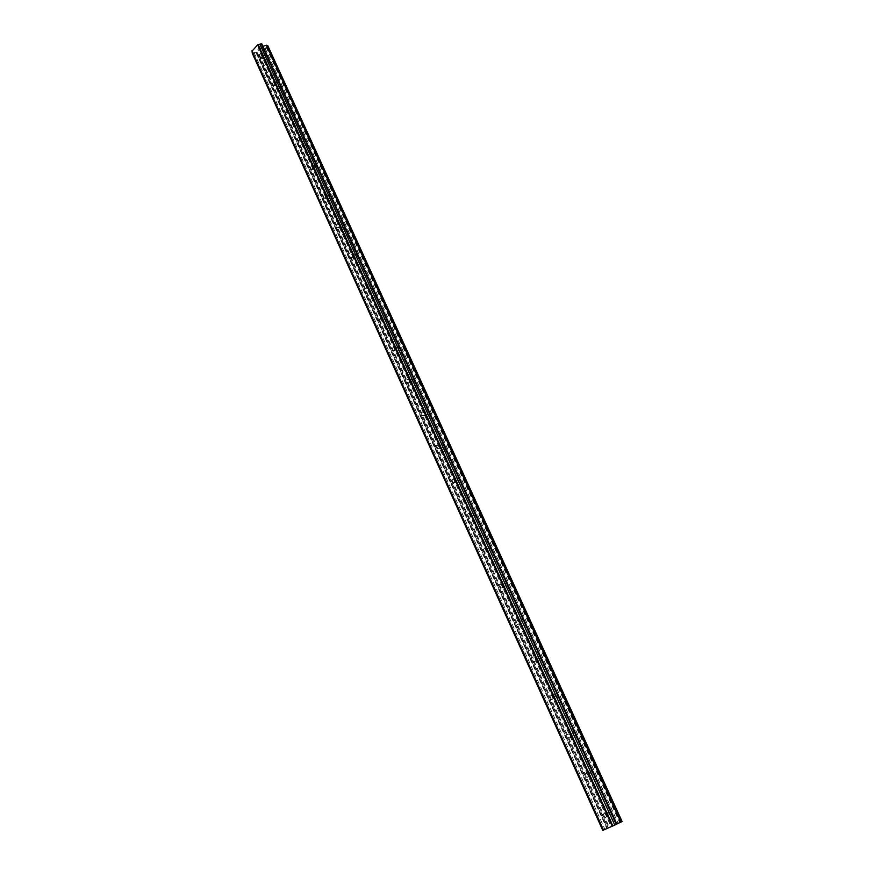 <?xml version="1.0" encoding="UTF-8"?>
<svg xmlns="http://www.w3.org/2000/svg" width="874" height="874" viewBox="0 0 874 874"><rect width="100%" height="100%" fill="white"/><g stroke="black" fill="none" stroke-linecap="round" stroke-linejoin="round"><path stroke-width="0.66" stroke-dasharray="4.37 3.28" d="M261.992 55.248C262.255 57.105 261.708 57.979 260.354 57.881L259.939 57.378C259.676 55.521 260.223 54.647 261.577 54.756L261.992 55.248M266.046 59.104L266.461 59.607C267.815 59.705 268.362 58.831 268.1 56.996L267.684 56.493C266.33 56.395 265.783 57.258 266.046 59.104M274.305 82.396C274.578 84.254 274.032 85.128 272.655 85.018L272.218 84.505C271.956 82.648 272.502 81.774 273.879 81.883L274.305 82.396M278.314 86.111L278.751 86.624C280.117 86.734 280.663 85.86 280.401 84.013L279.964 83.5C278.598 83.391 278.041 84.265 278.314 86.111M286.825 109.993C287.098 111.85 286.552 112.724 285.164 112.615L284.706 112.069C284.432 110.211 284.979 109.337 286.366 109.447L286.825 109.993M290.78 113.544L291.239 114.09C292.615 114.199 293.172 113.325 292.899 111.479L292.44 110.943C291.053 110.823 290.507 111.697 290.78 113.544M299.542 138.026C299.837 139.895 299.269 140.78 297.87 140.659L297.389 140.091C297.105 138.223 297.663 137.349 299.072 137.469L299.542 138.026M303.453 141.435L303.923 142.003C305.332 142.112 305.889 141.249 305.605 139.392L305.124 138.824C303.726 138.715 303.169 139.578 303.453 141.435M312.477 166.541C312.772 168.409 312.204 169.283 310.794 169.163L310.292 168.584C309.997 166.705 310.554 165.831 311.974 165.951L312.477 166.541M316.333 169.785L316.836 170.364C318.245 170.496 318.813 169.622 318.518 167.753L318.016 167.174C316.596 167.054 316.038 167.928 316.333 169.785M325.631 195.525C325.926 197.404 325.357 198.278 323.926 198.147L323.402 197.546C323.096 195.667 323.664 194.793 325.095 194.913L325.631 195.525M329.422 198.606L329.946 199.217C331.377 199.338 331.945 198.464 331.65 196.595L331.115 195.995C329.684 195.863 329.116 196.737 329.422 198.606M338.992 225C339.309 226.879 338.741 227.753 337.288 227.622L336.73 226.989C336.424 225.11 336.993 224.236 338.446 224.367L338.992 225M342.728 227.906L343.285 228.54C344.738 228.671 345.306 227.797 344.99 225.929L344.443 225.295C342.99 225.164 342.422 226.038 342.728 227.906M352.593 254.968C352.91 256.858 352.342 257.732 350.878 257.601L350.288 256.934C349.971 255.055 350.54 254.181 352.014 254.312L352.593 254.968M356.275 257.699L356.854 258.365C358.318 258.496 358.886 257.622 358.569 255.743L357.99 255.088C356.526 254.957 355.947 255.831 356.275 257.699M366.424 285.459C366.752 287.349 366.173 288.223 364.698 288.092L364.076 287.404C363.748 285.514 364.327 284.64 365.813 284.771L366.424 285.459M370.041 288.005L370.652 288.693C372.127 288.824 372.706 287.961 372.379 286.082L371.767 285.394C370.281 285.252 369.713 286.126 370.041 288.005M380.496 316.475C380.835 318.365 380.256 319.239 378.759 319.108L378.103 318.387C377.776 316.497 378.344 315.623 379.84 315.754L380.496 316.475M384.036 318.835L384.691 319.545C386.177 319.687 386.756 318.813 386.417 316.923L385.773 316.213C384.276 316.082 383.708 316.945 384.036 318.835M394.808 348.027C395.157 349.928 394.578 350.802 393.071 350.671L392.382 349.917C392.033 348.016 392.612 347.142 394.119 347.284L394.808 348.027M398.282 350.19L398.97 350.933C400.478 351.075 401.057 350.201 400.707 348.311L400.019 347.568C398.522 347.437 397.943 348.3 398.282 350.19M409.371 380.135C409.731 382.036 409.152 382.91 407.634 382.779L406.902 381.993C406.541 380.103 407.131 379.218 408.65 379.36L409.371 380.135M412.779 382.091L413.511 382.878C415.019 383.009 415.598 382.135 415.248 380.256L414.516 379.469C413.009 379.338 412.419 380.212 412.779 382.091M424.196 412.823C424.567 414.713 423.988 415.598 422.459 415.467L421.683 414.647C421.312 412.747 421.902 411.873 423.431 412.004L424.196 412.823M427.528 414.56L428.304 415.379C429.833 415.511 430.412 414.637 430.041 412.747L429.276 411.938C427.747 411.807 427.168 412.681 427.528 414.56M439.283 446.09C439.666 447.98 439.087 448.865 437.546 448.733L436.727 447.881C436.355 445.98 436.934 445.095 438.475 445.227L439.283 446.09M442.55 447.608L443.358 448.46C444.899 448.591 445.478 447.707 445.095 445.827L444.287 444.975C442.747 444.844 442.168 445.718 442.55 447.608M454.655 479.957C455.048 481.847 454.458 482.732 452.918 482.601L452.044 481.705C451.661 479.815 452.24 478.93 453.792 479.061L454.655 479.957M457.823 481.246L458.686 482.131C460.237 482.262 460.817 481.377 460.423 479.498L459.56 478.613C458.02 478.482 457.441 479.367 457.823 481.246M470.299 514.436C470.693 516.326 470.125 517.211 468.562 517.091L467.645 516.152C467.24 514.262 467.819 513.388 469.382 513.508L470.299 514.436M473.38 515.496L474.298 516.425C475.86 516.545 476.428 515.66 476.024 513.781L475.117 512.852C473.566 512.732 472.987 513.617 473.38 515.496M486.228 549.56C486.643 551.439 486.064 552.335 484.502 552.215L483.53 551.243C483.114 549.353 483.693 548.468 485.256 548.577L486.228 549.56M489.232 550.369L490.205 551.341C491.756 551.45 492.335 550.565 491.92 548.697L490.948 547.714C489.385 547.605 488.817 548.49 489.232 550.369M502.452 585.329C502.878 587.208 502.31 588.104 500.736 587.994L499.699 586.967C499.273 585.088 499.852 584.203 501.425 584.302L502.452 585.329M505.369 585.875L506.396 586.902C507.958 587 508.526 586.115 508.1 584.247L507.073 583.231C505.511 583.122 504.943 584.007 505.369 585.875M518.981 621.775C519.418 623.643 518.85 624.539 517.288 624.451L516.184 623.37C515.747 621.501 516.316 620.606 517.889 620.693L518.981 621.775M521.8 622.059L522.892 623.129C524.466 623.217 525.034 622.332 524.597 620.464L523.493 619.393C521.931 619.305 521.363 620.19 521.8 622.059M535.828 658.909C536.275 660.766 535.718 661.662 534.145 661.585L532.976 660.46C532.528 658.592 533.085 657.696 534.659 657.783L535.828 658.909M538.537 658.909L539.717 660.034C541.279 660.11 541.836 659.215 541.388 657.368L540.219 656.243C538.657 656.166 538.089 657.051 538.537 658.909M552.991 696.742C553.45 698.599 552.903 699.495 551.33 699.44L550.085 698.25C549.626 696.403 550.183 695.507 551.745 695.562L552.991 696.742M555.602 696.469L556.847 697.638C558.41 697.703 558.967 696.807 558.508 694.961L557.262 693.792C555.7 693.727 555.143 694.622 555.602 696.469M570.493 735.318C570.962 737.164 570.416 738.06 568.854 738.017L567.521 736.782C567.051 734.936 567.597 734.04 569.16 734.084L570.493 735.318M572.994 734.739L574.316 735.963C575.879 736.006 576.414 735.11 575.944 733.286L574.622 732.062C573.06 732.008 572.525 732.904 572.994 734.739M588.322 774.637C588.814 776.473 588.278 777.368 586.727 777.347L585.307 776.046C584.826 774.222 585.361 773.315 586.913 773.348L588.322 774.637M590.715 773.752L592.135 775.041C593.675 775.063 594.211 774.167 593.73 772.343L592.31 771.065C590.769 771.032 590.234 771.928 590.715 773.752M606.512 814.732C607.015 816.545 606.49 817.452 604.95 817.452L603.431 816.097C602.94 814.284 603.464 813.377 605.005 813.377L606.512 814.732M608.785 813.53L610.303 814.874C611.833 814.874 612.346 813.978 611.855 812.175L610.347 810.821C608.817 810.821 608.293 811.717 608.785 813.53M259.48 47.862L260.168 48.059L258.715 48.66L259.48 47.862M260.288 48.092L260.976 48.299L260.288 48.103M260.976 48.299L260.212 49.097L260.976 48.299M260.321 49.13L261.195 48.223L259.469 47.72L258.595 48.627L259.469 47.731L261.195 48.234L260.321 49.13M259.491 49.84L258.682 50.692L259.491 49.84M258.791 50.725L259.818 49.654L257.546 49.873L259.818 49.654L258.791 50.725M252.225 53.106L256.191 52.123L257.12 52.385L257.371 54.57L259.403 54.756L267.772 45.623M252.324 51.927L251.985 51.173M616.902 824.127L615.952 824.477L616.847 823.996L262.932 46.344L261.665 45.535L261.807 43.864M610.139 826.957L610.773 826.684L610.139 826.957M610.871 826.629L610.238 826.902L610.871 826.629M610.238 826.902L610.839 826.607L610.238 826.902M610.839 826.607L612.008 826.105L610.839 826.607M612.106 826.05L609.276 827.372L612.106 826.05M612.029 826.159L613.712 825.351L612.029 826.159M613.712 825.351L612.193 826.094L613.712 825.351M622.091 821.538L602.743 830.3M261.949 52.123L613.056 825.449M265.248 48.693L618.06 823.275M261.512 52.265L612.554 825.679M260.518 53.292L611.046 826.334M260.55 53.565L610.948 826.367M259.403 54.756L609.222 827.11M258.759 54.964L608.468 827.46M257.371 54.57L607.255 828.06M257.12 52.385L608.042 827.82M256.191 52.123L607.233 828.224M255.82 52.276L606.785 828.421M254.17 52.811L604.852 829.317M252.783 53.27L603.235 830.06M261.905 44.76L616.574 824.226M262.014 45.819L616.181 824.346M262.003 46.071L616.039 824.401M267.815 46.038L621.938 821.593M266.657 47.24L620.179 822.358M266.22 47.382L619.677 822.587M265.215 48.42L618.158 823.242M260.354 57.881L266.461 59.607M272.655 85.018L278.751 86.624M285.164 112.615L291.239 114.09M297.87 140.659L303.923 142.003M310.794 169.163L316.836 170.364M323.926 198.147L329.946 199.217M337.288 227.622L343.285 228.54M350.878 257.601L356.854 258.365M364.698 288.092L370.652 288.693M378.759 319.108L384.691 319.545M393.071 350.671L398.97 350.933M407.634 382.779L413.511 382.878M422.459 415.467L428.304 415.379M437.546 448.733L443.358 448.46M452.918 482.601L458.686 482.131M468.562 517.091L474.298 516.425M484.502 552.215L490.205 551.341M500.736 587.994L506.396 586.902M517.288 624.451L522.892 623.129M534.145 661.585L539.717 660.034M551.33 699.44L556.847 697.638M568.854 738.017L574.316 735.963M586.727 777.347L592.135 775.041M604.95 817.452L610.303 814.874M605.005 813.377L610.347 810.821M586.913 773.348L592.31 771.065M569.16 734.084L574.622 732.062M551.745 695.562L557.262 693.792M534.659 657.783L540.219 656.243M517.889 620.693L523.493 619.393M501.425 584.302L507.073 583.231M485.256 548.577L490.948 547.714M469.382 513.508L475.117 512.852M453.792 479.061L459.56 478.613M438.475 445.227L444.287 444.975M423.431 412.004L429.276 411.938M408.65 379.36L414.516 379.469M394.119 347.284L400.019 347.568M379.84 315.754L385.773 316.213M365.813 284.771L371.767 285.394M352.014 254.312L357.99 255.088M338.446 224.367L344.443 225.295M325.095 194.913L331.115 195.995M311.974 165.951L318.016 167.174M299.072 137.469L305.124 138.824M286.366 109.447L292.44 110.943M273.879 81.883L279.964 83.5M261.577 54.756L267.684 56.493M252.357 51.468L603.661 829.961M261.665 45.535L615.952 824.477"/><path stroke-width="1.31" d="M252.324 51.927L252.225 53.106L602.743 830.3L603.41 830.049M259.851 44.159L257.677 44.836L251.985 51.173L603.431 830.092L616.902 824.127L261.807 43.864L259.851 44.159L614.793 825.111M616.847 823.996L622.091 821.538L267.772 45.623L266.384 45.219L262.932 46.344M252.116 52.232L603.049 830.202M251.909 50.867L603.497 830.082M257.677 44.836L612.259 826.28M258.191 44.694L612.838 826.006M261.25 43.7L616.421 824.368M266.384 45.219L620.89 822.139"/></g></svg>
